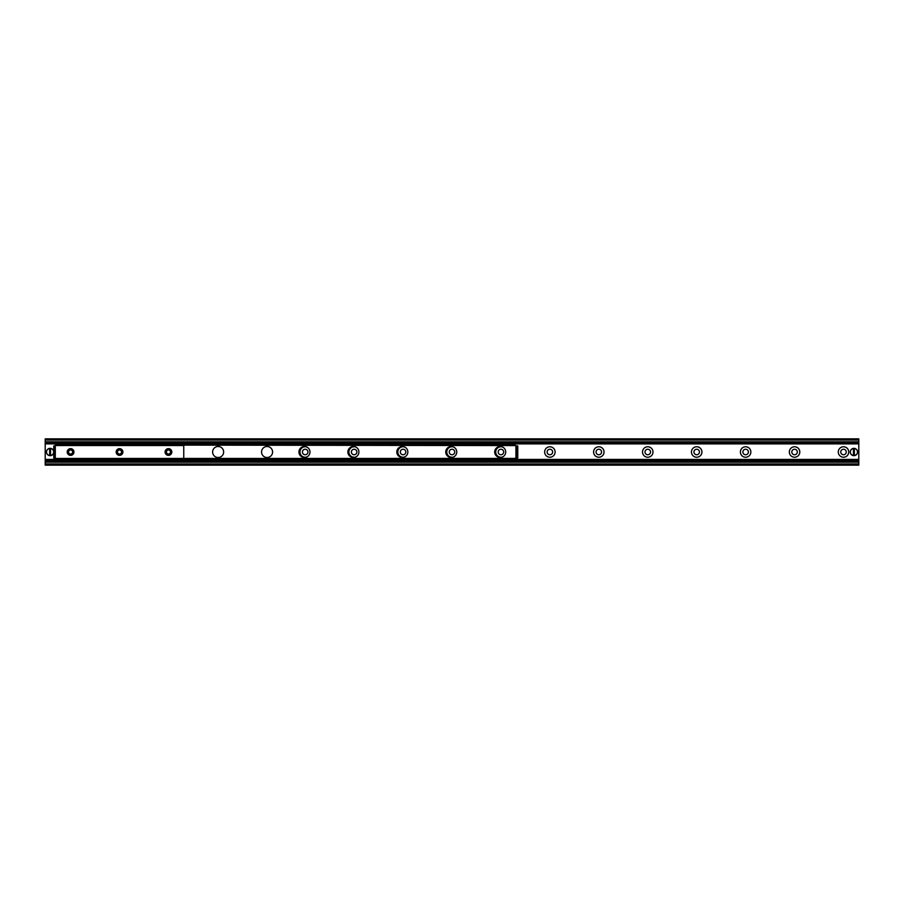 <?xml version="1.0" encoding="UTF-8"?>
<svg xmlns="http://www.w3.org/2000/svg" width="904" height="904" viewBox="0 0 904 904"><rect width="100%" height="100%" fill="white"/><g stroke="black" fill="none" stroke-linecap="round" stroke-linejoin="round"><path stroke-width="1.36" d="M838.279 452A5.232 5.232 0 0 1 846.121 447.469A5.232 5.232 0 0 1 846.121 456.531A5.232 5.232 0 0 1 838.279 452M840.754 452A2.757 2.757 0 0 0 843.511 454.757A2.757 2.757 0 0 0 846.257 452A2.757 2.757 0 0 0 843.511 449.243A2.757 2.757 0 0 0 840.754 452M789.339 452A5.232 5.232 0 0 1 797.181 447.469A5.232 5.232 0 0 1 797.181 456.531A5.232 5.232 0 0 1 789.339 452M791.814 452A2.757 2.757 0 0 0 794.571 454.757A2.757 2.757 0 0 0 797.317 452A2.757 2.757 0 0 0 794.571 449.243A2.757 2.757 0 0 0 791.814 452M740.399 452A5.232 5.232 0 0 1 748.241 447.469A5.232 5.232 0 0 1 748.241 456.531A5.232 5.232 0 0 1 740.399 452M742.873 452A2.757 2.757 0 0 0 745.63 454.757A2.757 2.757 0 0 0 748.388 452A2.757 2.757 0 0 0 745.63 449.243A2.757 2.757 0 0 0 742.873 452M691.458 452A5.232 5.232 0 0 1 699.312 447.469A5.232 5.232 0 0 1 699.312 456.531A5.232 5.232 0 0 1 691.458 452M693.944 452A2.757 2.757 0 0 0 696.69 454.757A2.757 2.757 0 0 0 699.447 452A2.757 2.757 0 0 0 696.69 449.243A2.757 2.757 0 0 0 693.944 452M642.518 452A5.232 5.232 0 0 1 650.371 447.469A5.232 5.232 0 0 1 650.371 456.531A5.232 5.232 0 0 1 642.518 452M645.004 452A2.757 2.757 0 0 0 647.75 454.757A2.757 2.757 0 0 0 650.507 452A2.757 2.757 0 0 0 647.75 449.243A2.757 2.757 0 0 0 645.004 452M593.589 452A5.232 5.232 0 0 1 601.431 447.469A5.232 5.232 0 0 1 601.431 456.531A5.232 5.232 0 0 1 593.589 452M596.064 452A2.757 2.757 0 0 0 598.81 454.757A2.757 2.757 0 0 0 601.567 452A2.757 2.757 0 0 0 598.81 449.243A2.757 2.757 0 0 0 596.064 452M544.649 452A5.232 5.232 0 0 1 552.491 447.469A5.232 5.232 0 0 1 552.491 456.531A5.232 5.232 0 0 1 544.649 452M547.123 452A2.757 2.757 0 0 0 549.881 454.757A2.757 2.757 0 0 0 552.626 452A2.757 2.757 0 0 0 549.881 449.243A2.757 2.757 0 0 0 547.123 452M502.579 456.961A5.232 5.232 0 0 1 495.708 452A5.232 5.232 0 0 1 502.579 447.039M498.183 452A2.757 2.757 0 0 0 500.94 454.757A2.757 2.757 0 0 0 503.686 452A2.757 2.757 0 0 0 500.94 449.243A2.757 2.757 0 0 0 498.183 452M453.65 456.961A5.232 5.232 0 0 1 446.768 452A5.232 5.232 0 0 1 453.65 447.039M449.243 452A2.757 2.757 0 0 0 452 454.757A2.757 2.757 0 0 0 454.757 452A2.757 2.757 0 0 0 452 449.243A2.757 2.757 0 0 0 449.243 452M404.709 456.961A5.232 5.232 0 0 1 397.828 452A5.232 5.232 0 0 1 404.709 447.039M400.314 452A2.757 2.757 0 0 0 403.06 454.757A2.757 2.757 0 0 0 405.817 452A2.757 2.757 0 0 0 403.06 449.243A2.757 2.757 0 0 0 400.314 452M355.769 456.961A5.232 5.232 0 0 1 348.887 452A5.232 5.232 0 0 1 355.769 447.039M351.373 452A2.757 2.757 0 0 0 354.119 454.757A2.757 2.757 0 0 0 356.877 452A2.757 2.757 0 0 0 354.119 449.243A2.757 2.757 0 0 0 351.373 452M306.829 456.961A5.232 5.232 0 0 1 299.958 452A5.232 5.232 0 0 1 306.829 447.039M302.433 452A2.757 2.757 0 0 0 305.19 454.757A2.757 2.757 0 0 0 307.936 452A2.757 2.757 0 0 0 305.19 449.243A2.757 2.757 0 0 0 302.433 452M45.2 465.153L858.8 465.153L858.8 461.661L45.2 461.661L45.2 465.153M45.2 461.334L858.8 461.661L858.8 438.847L45.2 438.847L45.2 461.334L858.8 461.334M45.2 442.666L858.8 442.666M858.8 442.237L45.2 442.338L858.8 442.237M168.46 455.367A3.367 3.367 0 0 1 165.545 450.316A3.367 3.367 0 0 1 171.376 450.316A3.367 3.367 0 0 1 168.46 455.367M168.46 454.034A2.034 2.034 0 0 0 170.494 452A2.034 2.034 0 0 0 168.46 449.966A2.034 2.034 0 0 0 166.426 452A2.034 2.034 0 0 0 168.46 454.034M119.52 455.367A3.367 3.367 0 0 1 116.616 450.316A3.367 3.367 0 0 1 122.435 450.316A3.367 3.367 0 0 1 119.52 455.367M119.52 454.034A2.034 2.034 0 0 0 121.554 452A2.034 2.034 0 0 0 119.52 449.966A2.034 2.034 0 0 0 117.497 452A2.034 2.034 0 0 0 119.52 454.034M70.591 455.367A3.367 3.367 0 0 1 67.676 450.316A3.367 3.367 0 0 1 73.495 450.316A3.367 3.367 0 0 1 70.591 455.367M70.591 454.034A2.034 2.034 0 0 0 72.625 452A2.034 2.034 0 0 0 70.591 449.966A2.034 2.034 0 0 0 68.557 452A2.034 2.034 0 0 0 70.591 454.034M515.314 444.35L514.704 443.129L515.314 445.582L55.291 444.937L55.291 459.062L183.761 459.062L183.761 445.548L55.291 445.548M309.959 452A5.503 5.503 0 0 1 301.699 456.769A5.503 5.503 0 0 1 301.699 447.231A5.503 5.503 0 0 1 309.959 452M358.899 452A5.503 5.503 0 0 1 350.639 456.769A5.503 5.503 0 0 1 350.639 447.231A5.503 5.503 0 0 1 358.899 452M407.828 452A5.503 5.503 0 0 1 399.579 456.769A5.503 5.503 0 0 1 399.579 447.231A5.503 5.503 0 0 1 407.828 452M456.769 452A5.503 5.503 0 0 1 448.508 456.769A5.503 5.503 0 0 1 448.508 447.231A5.503 5.503 0 0 1 456.769 452M505.709 452A5.503 5.503 0 0 1 497.449 456.769A5.503 5.503 0 0 1 497.449 447.231A5.503 5.503 0 0 1 505.709 452M272.579 452A5.503 5.503 0 0 1 264.318 456.769A5.503 5.503 0 0 1 264.318 447.231A5.503 5.503 0 0 1 272.579 452M223.638 452A5.503 5.503 0 0 1 215.378 456.769A5.503 5.503 0 0 1 215.378 447.231A5.503 5.503 0 0 1 223.638 452M514.704 460.87L515.314 459.65L514.704 460.87L56.828 460.87L56.828 459.65L514.704 459.65M56.828 459.65L56.206 459.65L56.828 460.87M56.206 459.65L56.206 459.062M514.704 444.35L56.828 444.35L56.828 443.129L56.206 443.129L56.828 444.35M514.704 443.129L56.828 443.129M517.766 458.023L517.766 455.831L516.534 455.831L516.5 458.113L517.766 458.023M516.534 455.831L516.534 448.169L517.766 448.169L517.743 445.887L516.5 445.887L516.534 448.169M517.766 455.831L517.766 448.169M53.765 445.887L53.765 448.022L54.986 448.022L54.986 445.887L53.765 445.887M54.986 448.022L54.986 455.978L53.765 455.978L53.765 458.113L54.986 458.113L54.986 455.978M53.765 448.022L53.765 455.978M516.5 458.113L515.314 458.113L515.314 459.65M516.5 445.887L515.314 445.582M56.206 444.35L56.206 444.937M853.444 455.639L853.444 448.361L854.37 448.361L854.37 455.639L853.444 455.492A3.514 3.514 0 0 1 853.444 448.508L853.444 448.361A3.672 3.672 0 0 0 853.444 455.639A3.672 3.672 0 0 0 857.58 452A3.672 3.672 0 0 0 854.37 448.361L854.37 448.508A3.514 3.514 0 0 1 854.37 455.492L854.37 455.639A3.672 3.672 0 0 1 853.444 455.639M853.444 448.361A3.672 3.672 0 0 1 854.37 448.361A3.672 3.672 0 0 0 853.444 448.361M49.63 455.639L49.63 448.361L50.556 448.361L50.556 455.639L49.63 455.492A3.514 3.514 0 0 1 49.63 448.508L49.63 448.361A3.672 3.672 0 0 0 49.63 455.639A3.672 3.672 0 0 0 53.765 452A3.672 3.672 0 0 0 50.556 448.361L50.556 448.508A3.514 3.514 0 0 1 50.556 455.492L50.556 455.639A3.672 3.672 0 0 1 49.63 455.639M49.63 448.361A3.672 3.672 0 0 1 50.556 448.361A3.672 3.672 0 0 0 49.63 448.361M45.2 463.933L858.8 463.933M45.2 462.181L858.8 462.181M45.2 461.548L858.8 461.548M45.2 460.102L56.206 460.102M515.314 460.102L858.8 460.102M45.2 459.865L56.206 459.865M515.314 459.865L858.8 459.865M45.2 459.786L56.206 459.786M515.314 459.786L858.8 459.786M45.2 459.503L56.206 459.503M515.314 459.503L858.8 459.503M45.2 459.435L56.206 459.435M515.314 459.435L858.8 459.435M45.2 443.898L56.206 443.898M515.314 443.898L858.8 443.898M45.2 442.451L858.8 442.451M45.2 441.819L858.8 441.819M45.2 440.067L858.8 440.067M55.291 458.452L515.314 458.418M515.924 458.113L515.924 445.887M854.37 455.639A3.672 3.672 0 0 0 854.37 448.361M50.556 455.639A3.672 3.672 0 0 0 50.556 448.361"/></g></svg>
